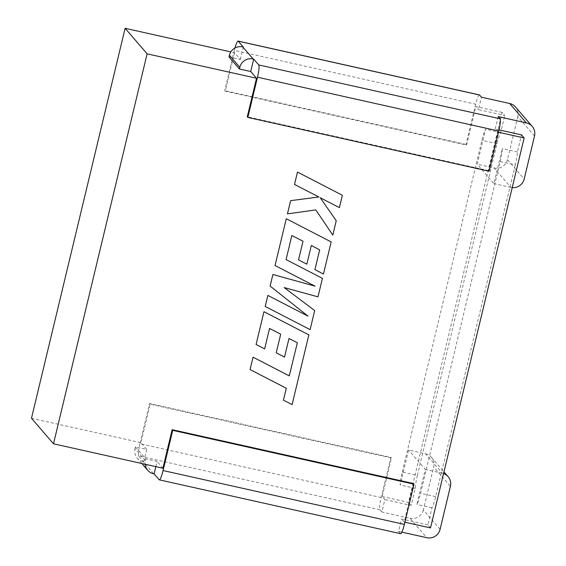 <?xml version="1.0" encoding="UTF-8"?>
<svg xmlns="http://www.w3.org/2000/svg" width="566" height="566" viewBox="0 0 566 566"><rect width="100%" height="100%" fill="white"/><g stroke="black" fill="none" stroke-linecap="round" stroke-linejoin="round"><path stroke-width="0.42" stroke-dasharray="2.83 2.12" d="M229.025 56.933L240.331 59.451L234.522 52.716L230.843 51.895M240.331 59.451L243.316 47.035M479.402 94.911A11.101 1.634 -77.4 0 0 475.659 104.208L234.366 50.374A11.101 1.634 102.6 0 1 234.975 48.011M234.366 50.374L224.709 90.581L225.275 91.232L234.522 52.716M155.862 466.639L157.1 461.474L145.787 458.948L135.401 446.892L146.714 449.418L140.899 442.676L150.146 404.159L391.446 457.993L382.199 496.516L384.838 499.58L381.859 511.997L410.067 518.293L426.792 537.7M162.909 468.216L157.1 461.474M382.199 496.516L408.51 502.389L502.127 112.422L504.773 115.485L478.461 109.613L481.44 97.196M443.567 473.558A11.101 10.917 139.2 0 0 442.279 473.19L425.554 453.783L408.574 449.991L400.169 485.005A15.056 2.214 102.6 0 1 402.27 472.065L417.354 475.433L496.998 143.686A15.056 2.214 -77.4 0 1 500.669 132.564L504.773 115.485M417.354 475.433A15.056 2.214 -77.4 0 0 415.246 488.366L411.149 505.452L384.838 499.58M408.51 502.389L411.149 505.452M402.27 472.065L481.921 140.326A15.056 2.214 102.6 0 1 485.586 129.204L477.18 164.211L493.913 183.617L502.318 148.61A15.056 2.214 102.6 0 1 500.21 161.543L420.566 493.29A15.056 2.214 102.6 0 1 416.894 504.412L425.299 469.398L408.574 449.991M489.144 171.257L488.578 170.607L497.832 132.083L495.186 129.02L498.172 116.603M488.578 170.607L247.285 116.773M413.456 483.527L404.209 522.05L404.888 522.206M498.512 132.239L497.832 132.083M499.063 129.89L495.186 129.02M502.127 112.422L475.815 106.549L478.461 109.613M500.669 132.564L485.586 129.204M475.659 104.208L466.009 144.422L466.568 145.073L225.275 91.232M466.568 145.073L475.815 106.549M31.484 418.267L140.899 442.676M425.554 453.783A11.101 10.917 -40.8 0 1 433.69 466.9L450.423 486.307M440.086 529.359L423.354 509.952L433.69 466.9M423.354 509.952A11.101 10.917 -40.8 0 1 410.067 518.293M415.246 488.366L400.169 485.005M500.21 161.543L515.293 164.911A15.056 2.214 -77.4 0 0 517.395 151.971L521.498 134.892M515.293 164.911L435.65 496.658A15.056 2.214 -77.4 0 1 431.978 507.773L427.875 524.859L430.521 527.922M427.875 524.859L401.563 518.987L398.584 531.403L401.881 532.139M404.209 522.05L401.563 518.987M431.978 507.773L416.894 504.412M517.395 151.971L502.318 148.61M153.52 473.756L138.677 455.977L379.97 509.817A11.101 1.634 102.6 0 1 381.229 497.549L390.88 457.342L149.587 403.501L150.146 404.159M381.859 511.997L379.97 509.817M398.584 531.403L400.466 533.589L159.173 479.756M146.714 449.418L143.729 461.835M381.229 497.549L139.929 443.716L149.587 403.501M139.929 443.716A11.101 1.634 -77.4 0 0 138.677 455.977M442.279 473.19L425.299 469.398M390.88 457.342L391.446 457.993M512.216 187.622A11.101 10.917 -40.8 0 1 510.893 187.41L494.16 168.003L477.18 164.211M534.516 136.017L517.791 116.61A11.101 10.917 139.2 0 0 515.485 106.974M517.791 116.61L507.454 159.662L524.18 179.068M494.16 168.003A11.101 10.917 139.2 0 0 507.454 159.662M510.893 187.41L493.913 183.617M466.009 144.422L224.709 90.581M135.401 446.892L134.998 448.583L145.384 460.639A11.101 10.917 139.2 0 0 145.129 464.247M145.787 458.948L145.384 460.639M143.134 461.707A11.101 10.917 -40.8 0 1 134.998 448.583M276.222 352.823L284.521 357.096L289 338.447L297.348 342.791M250.066 369.556L286.29 388.255M283.432 400.148L292.098 404.619L308.845 334.874M256.08 344.517L264.626 348.897L269.536 328.443L280.701 334.181M265.213 306.461L310.104 329.638L314.682 310.578M284.167 287.556L317.972 296.853L322.415 278.352M286.071 259.589L291.851 235.498L303.015 241.236M298.537 259.879L306.836 264.152L311.314 245.502L319.656 249.839M314.908 269.635L323.455 274.022L331.167 241.923M275.041 265.539L315 286.155M270.109 286.063L308.031 316.139M294.511 184.431L318.884 196.996M287.443 213.884L315.793 209.908M332.808 235.074L336.239 220.775L320.25 197.753L339.395 207.623L342.366 195.249M496.998 143.686L481.921 140.326M435.65 496.658L420.566 493.29M431.384 457.264L443.977 471.874M141.868 463.519L137.305 458.219"/><path stroke-width="0.85" d="M250.724 71.507L253.702 59.09L258.754 64.948A11.101 1.634 102.6 0 1 257.502 77.209L247.844 117.424L247.285 116.773L256.532 78.249L250.724 71.507L239.411 68.981L229.025 56.933L229.428 55.242A11.101 10.917 -40.8 0 1 242.722 46.9L243.316 47.035L238.265 41.177L479.558 95.01A11.101 1.634 -77.4 0 0 479.402 94.911L238.102 41.07A11.101 1.634 102.6 0 1 238.265 41.177M230.843 51.895L125.107 28.3L147.118 53.834L53.494 443.801L162.909 468.216L172.156 429.693L172.722 430.344L163.065 470.551L404.365 524.392L414.015 484.185L172.722 430.344M256.532 78.249L147.118 53.834M234.975 48.011A11.101 1.634 102.6 0 1 238.102 41.07M404.365 524.392A11.101 1.634 102.6 0 1 400.629 533.696L159.329 479.855A11.101 1.634 -77.4 0 1 159.173 479.756L154.115 473.891L155.862 466.639M159.329 479.855A11.101 1.634 -77.4 0 0 163.065 470.551M414.015 484.185L413.456 483.527L172.156 429.693M404.888 522.206L430.521 527.922L524.137 137.955L498.512 132.239M524.137 137.955L521.498 134.892L499.063 129.89M125.107 28.3L31.484 418.267L53.494 443.801M154.115 473.891L153.52 473.756A11.101 10.917 139.2 0 1 147.691 470.275L141.868 463.519M401.881 532.139L426.792 537.7A11.101 10.917 139.2 0 0 440.086 529.359L450.423 486.307A11.101 10.917 139.2 0 0 443.567 473.558M479.558 95.01L481.44 97.196L509.648 103.493L526.38 122.9A11.101 10.917 -40.8 0 1 534.516 136.017L524.18 179.068A11.101 10.917 -40.8 0 1 512.216 187.622M532.21 126.381L515.485 106.974A11.101 10.917 139.2 0 0 509.648 103.493M257.502 77.209L498.795 131.05L489.144 171.257L247.844 117.424M253.702 59.09L253.108 58.956A11.101 10.917 139.2 0 0 239.814 67.297L229.428 55.242M526.38 122.9L498.172 116.603L500.054 118.789L258.754 64.948M498.795 131.05A11.101 1.634 -77.4 0 0 500.054 118.789M145.129 464.247A11.101 10.917 139.2 0 0 147.691 470.275M239.411 68.981L239.814 67.297M297.341 342.791L289.261 375.881L253.037 357.174L250.066 369.556L286.29 388.255L283.432 400.148L292.106 404.626L308.852 334.874L263.961 311.689L256.08 344.517L264.633 348.897L269.543 328.45L280.701 334.188L276.222 352.823L284.528 357.096L289 338.454L297.348 342.791L289.261 375.881L253.044 357.181L250.073 369.556M286.29 388.255L283.439 400.148M308.852 334.874L263.961 311.696L256.08 344.517M280.701 334.188L276.222 352.83M314.682 310.585L284.167 287.556L317.979 296.86L322.422 278.359L286.071 259.589L291.851 235.506L303.015 241.236L298.537 259.886L306.843 264.152L311.321 245.502L319.663 249.847L314.908 269.635L323.462 274.022L331.167 241.923L286.276 218.731L275.041 265.546L315.007 286.163L272.89 274.482L270.109 286.063L308.031 316.139L267.867 295.417L265.213 306.461L310.104 329.638L314.682 310.585L284.167 287.556M322.422 278.359L286.071 259.589M303.015 241.236L298.537 259.886M319.663 249.847L314.908 269.642M331.167 241.923L286.276 218.738L275.041 265.546M315.007 286.163L272.897 274.482L270.116 286.063M308.024 316.139L267.867 295.417L265.221 306.461M342.373 195.256L297.475 172.078L294.511 184.431L318.891 196.996L290.613 200.661L287.443 213.884L315.793 209.908L332.808 235.074L336.239 220.775L320.257 197.753L339.402 207.623L342.373 195.256L297.483 172.078L294.511 184.438M318.884 196.996L290.613 200.661M290.62 200.668L287.443 213.891M315.793 209.908L332.808 235.074M242.722 46.9L253.108 58.956M443.977 471.874L448.109 476.671"/></g></svg>
